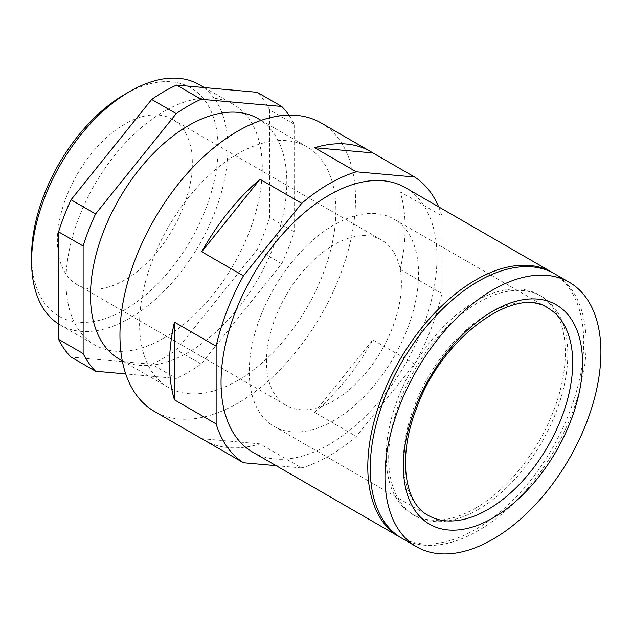 <?xml version="1.0" encoding="UTF-8"?>
<svg xmlns="http://www.w3.org/2000/svg" width="632" height="632" viewBox="0 0 632 632"><rect width="100%" height="100%" fill="white"/><g stroke="black" fill="none" stroke-linecap="round" stroke-linejoin="round"><path stroke-width="0.47" stroke-dasharray="3.16 2.37" d="M237.735 380.519A138.819 80.146 -60 0 1 168.325 387.392A138.819 80.146 -60 0 1 168.325 227.101A138.819 80.146 -60 0 1 307.144 146.956A138.819 80.146 -60 0 1 328.419 258.196A138.819 80.146 -60 0 1 237.735 380.519M258.061 118.619A138.819 80.146 -60 0 1 279.344 229.858A138.819 80.146 -60 0 1 188.652 352.182A138.819 80.146 -60 0 1 119.243 359.063M321.024 122.916A166.579 96.175 -60 0 1 346.557 256.394A166.579 96.175 -60 0 1 237.735 403.192A166.579 96.175 -60 0 1 154.445 411.44M288.911 115.127A163.111 94.176 -60 0 1 294.172 124.156L294.172 231.683A163.111 94.176 -60 0 1 281.738 263.742L201.095 364.064A163.111 94.176 -60 0 1 176.217 378.426L125.721 373.915M294.172 124.156L269.635 109.984A163.111 94.176 -60 0 0 257.2 92.296M294.172 231.683L269.635 217.519L269.635 109.984M269.635 217.519A163.111 94.176 -60 0 1 257.2 249.569L176.549 349.899A163.111 94.176 -60 0 1 151.68 364.253L71.029 357.056M164.115 338.017A138.819 80.146 -60 0 1 94.705 344.89A138.819 80.146 -60 0 1 94.705 184.599A138.819 80.146 -60 0 1 233.524 104.454A138.819 80.146 -60 0 1 254.799 215.694A138.819 80.146 -60 0 1 164.115 338.017M281.738 263.742L257.2 249.569M438.655 206.854A166.579 96.175 -60 0 1 441.902 215.86L400.182 191.773A166.579 96.175 120 0 1 400.182 269.477L400.182 191.773M414.6 363.929L372.88 339.842A166.579 96.175 120 0 1 314.602 412.341L356.322 436.428L414.6 363.929A166.579 96.175 -60 0 0 441.902 293.564L400.182 269.477M356.322 436.428A166.579 96.175 -60 0 1 329.019 455.893A166.579 96.175 -60 0 1 301.717 467.949L260.005 443.869A166.579 96.175 120 0 1 206.372 441.341M176.217 378.426L151.68 364.253M201.095 364.064L176.549 349.899M201.727 438.663L260.005 443.869M276.129 465.666L301.717 467.949M314.602 412.341L372.88 339.842M441.902 293.564L441.902 215.86M333.925 420.478A119.732 69.125 -60 0 1 274.067 426.403A119.732 69.125 -60 0 1 274.067 288.153A119.732 69.125 -60 0 1 393.791 219.028A119.732 69.125 -60 0 1 412.143 314.965A119.732 69.125 -60 0 1 333.925 420.478M554.572 273.782A152.699 88.164 -60 0 1 577.98 396.138A152.699 88.164 -60 0 1 478.219 530.698A152.699 88.164 -60 0 1 401.873 538.267M478.219 509.447A126.669 73.13 -60 0 1 414.884 515.72A126.669 73.13 -60 0 1 414.884 369.451A126.669 73.13 -60 0 1 541.553 296.321A126.669 73.13 -60 0 1 560.971 397.82A126.669 73.13 -60 0 1 478.219 509.447M475.77 508.033A126.669 73.13 -60 0 1 412.435 514.306A126.669 73.13 -60 0 1 412.435 368.037A126.669 73.13 -60 0 1 539.104 294.907A126.669 73.13 -60 0 1 558.522 396.406A126.669 73.13 -60 0 1 475.77 508.033M553.332 273.087A152.699 88.164 -60 0 1 575.191 395.837A152.699 88.164 -60 0 1 475.77 529.284A152.699 88.164 -60 0 1 400.656 537.54M405.373 187.641A152.699 88.164 -60 0 1 428.773 309.996A152.699 88.164 -60 0 1 329.019 444.557A152.699 88.164 -60 0 1 252.674 452.125M333.925 400.641A95.44 55.102 -60 0 1 286.209 405.365A95.44 55.102 -60 0 1 286.209 295.168A95.44 55.102 -60 0 1 381.649 240.065A95.44 55.102 -60 0 1 396.272 316.537A95.44 55.102 -60 0 1 333.925 400.641M124.852 279.929A95.44 55.102 -60 0 1 77.136 284.653A95.44 55.102 -60 0 1 77.136 174.456A95.44 55.102 -60 0 1 172.568 119.353A95.44 55.102 -60 0 1 187.198 195.825A95.44 55.102 -60 0 1 124.852 279.929M124.852 94.326A131.875 76.14 -60 0 1 218.103 148.165A131.875 76.14 -60 0 1 124.852 309.68A131.875 76.14 -60 0 1 31.6 255.842M199.167 84.617A138.819 80.146 -60 0 1 220.442 195.857A138.819 80.146 -60 0 1 129.757 318.18A138.819 80.146 -60 0 1 60.348 325.053A138.819 80.146 -60 0 1 58.594 323.987M274.067 426.403L428.172 515.38A119.732 69.125 -60 0 1 428.172 377.122A119.732 69.125 -60 0 1 547.904 307.997L393.791 219.028M122.284 360.817L168.325 387.392M261.103 120.372L307.144 146.956M412.435 514.306L414.884 515.72M539.104 294.907L541.553 296.321M77.136 284.653L286.209 405.365M172.568 119.353L381.649 240.065M60.348 325.053L94.705 344.89M204.27 87.564L233.524 104.454"/><path stroke-width="0.95" d="M122.284 360.817L119.243 359.063A138.819 80.146 -60 0 1 119.243 198.764A138.819 80.146 -60 0 1 258.061 118.619L261.103 120.372M204.01 440.062L154.445 411.44A166.579 96.175 -60 0 1 154.445 219.091A166.579 96.175 -60 0 1 321.024 122.916L370.589 151.53A166.579 96.175 120 0 0 314.602 147.722L356.322 171.809A166.579 96.175 -60 0 0 301.717 203.33L260.005 179.251A166.579 96.175 120 0 0 201.727 251.749L243.439 275.836A166.579 96.175 -60 0 0 216.136 346.202L174.424 322.115A166.579 96.175 120 0 0 174.424 399.819L216.136 423.906A166.579 96.175 -60 0 0 243.439 462.75L201.727 438.663A166.579 96.175 120 0 0 204.01 440.062A166.579 96.175 120 0 0 206.372 441.341M125.721 373.915L95.574 371.221A163.111 94.176 -60 0 1 83.132 353.525L83.132 245.998A163.111 94.176 -60 0 1 95.574 213.94L176.217 113.618A163.111 94.176 -60 0 1 201.095 99.256L281.738 106.46A163.111 94.176 -60 0 1 288.911 115.127M281.738 106.46L257.2 92.296L176.549 85.091L201.095 99.256M176.217 113.618L151.68 99.453A163.111 94.176 -60 0 1 176.549 85.091M83.132 353.525L58.594 339.36A163.111 94.176 -60 0 0 71.029 357.056L95.574 371.221M83.132 245.998L58.594 231.833L58.594 339.36M58.594 231.833A163.111 94.176 -60 0 1 71.029 199.775L151.68 99.453M438.655 206.854A166.579 96.175 -60 0 0 414.6 177.015L372.88 152.928A166.579 96.175 120 0 0 370.589 151.53M260.005 179.251L201.727 251.749M174.424 322.115L174.424 399.819M216.136 346.202L216.136 423.906M301.717 203.33L243.439 275.836M372.88 152.928L314.602 147.722M243.439 462.75L276.129 465.666M414.6 177.015L356.322 171.809M492.944 539.199A152.699 88.164 -60 0 1 416.599 546.767A152.699 88.164 -60 0 1 416.599 370.439A152.699 88.164 -60 0 1 569.298 282.283A152.699 88.164 -60 0 1 592.697 404.638A152.699 88.164 -60 0 1 492.944 539.199M416.599 546.767L401.873 538.267A152.699 88.164 -60 0 1 401.873 361.938A152.699 88.164 -60 0 1 554.572 273.782L569.298 282.283M400.656 537.54A152.699 88.164 -60 0 1 399.416 536.845A152.699 88.164 -60 0 1 399.416 360.524A152.699 88.164 -60 0 1 552.115 272.36A152.699 88.164 -60 0 1 553.332 273.087M399.416 536.845L252.674 452.125A152.699 88.164 -60 0 1 252.674 275.797A152.699 88.164 -60 0 1 405.373 187.641L552.115 272.36M58.594 323.987A138.819 80.146 -60 0 1 31.6 261.506L31.6 255.842A131.875 76.14 -60 0 1 124.852 94.326L129.757 91.498A138.819 80.146 -60 0 1 199.167 84.617L204.27 87.564M31.6 261.506A138.819 80.146 -60 0 1 129.757 91.498M95.574 213.94L71.029 199.775M488.038 509.447A119.732 69.125 -60 0 1 428.172 515.38C404.211 503.317 397.18 455.909 417.152 406.732C442.613 335.908 516.455 284.929 547.904 307.997A119.732 69.125 -60 0 1 566.256 403.943A119.732 69.125 -60 0 1 488.038 509.447M492.944 517.948A126.669 73.13 -60 0 1 415.374 407.593A126.669 73.13 -60 0 1 570.514 318.022A126.669 73.13 -60 0 1 492.944 517.948"/></g></svg>
